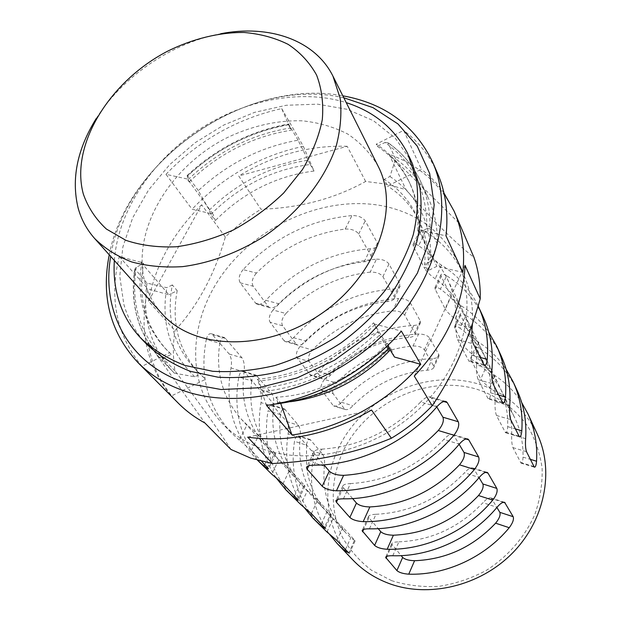 <?xml version="1.0" encoding="UTF-8"?>
<svg xmlns="http://www.w3.org/2000/svg" width="621" height="621" viewBox="0 0 621 621"><rect width="100%" height="100%" fill="white"/><g stroke="black" fill="none" stroke-linecap="round" stroke-linejoin="round"><path stroke-width="0.47" stroke-dasharray="3.1 2.33" d="M114.357 260.494C117.866 212.405 150.266 162.873 196.197 131.473C242.252 100.253 300.207 88.275 346.239 102.636M378.166 166.265C370.512 153.286 360.39 142.551 347.783 134.058C334.067 127.018 318.961 122.616 302.481 120.839C277.214 120.047 250.752 126.148 225.928 138.25C168.089 167.856 130.216 233.054 145.508 284.325C148.807 295.231 154.249 304.965 161.84 313.527M266.541 405.428L257.412 379.284C301.34 375.045 340.067 356.221 373.601 322.804L379.501 335.177C345.555 367.655 306.766 386.464 263.125 391.595L261.387 388.234C305.121 383.297 343.918 364.473 377.801 331.761M373.601 322.804L387.473 345.649M418.764 232.603L417.747 230.531L419.004 229.91L420.021 231.982L418.764 232.603C419.843 214.54 416.885 198.13 409.891 183.366L408.874 181.231C401.407 165.846 390.516 153.496 376.202 144.181L403.666 130.394L421.31 169.215L387.535 186.021L384.182 179.36C398.154 188.132 408.804 199.9 416.117 214.656C423.32 229.56 426.153 246.141 424.617 264.414L427.815 270.748L436.873 266.324L462.862 272.386M187.798 179.927L189.25 181.914L187.798 179.927C217.234 151.609 251.319 134.322 290.054 128.073L291.28 130.2L288.92 124.697C250.659 131.551 216.776 148.745 187.278 176.279L188.939 181.037L213.003 214.098L192.091 209.223L165.97 174.322L187.495 179.05M172.327 284.93L166.785 287.694L147.03 283.106L134.881 268.978L136.286 267.216L142.481 264.111L140.882 262.264L142.015 261.697L143.606 263.537L142.481 264.111L168.966 294.773L147.961 288.975C138.522 329.798 146.331 365.459 171.396 395.973L205.535 379.299L192.952 366.584C173.205 343.731 166.327 316.516 172.327 284.93L177.202 290.675L168.966 294.773M417.747 230.531C418.833 212.444 415.876 196.011 408.874 181.231M437.386 173.003C429.693 155.793 418.453 141.596 403.666 130.394M419.004 229.91L446.002 235.848M374.067 323.898L401.352 331.109M165.97 174.322C198.456 140.54 237.028 118.627 281.686 108.574L290.054 128.073M343.786 97.753L337.591 96.566C242.764 78.743 124.666 161.708 110.709 256.426M146.703 344.298C135.758 332.709 128.128 319.334 123.796 304.166L119.768 276.198L122.865 246.979L132.669 217.847L148.535 190.042L169.657 164.666L195.087 142.721L223.785 125.038L254.594 112.362L286.297 105.267L317.587 104.165L347.1 109.304L373.431 120.691L395.197 138.072L411.102 160.862L412.344 163.463M142.015 261.697C136.007 295.053 143.505 323.681 164.503 347.581L169.665 352.674L141.937 366.328L171.396 395.973M140.882 262.264L119.271 256.551C108.892 298.53 116.453 335.123 141.937 366.328M319.279 524.815C297.995 501.139 289.735 473.303 294.501 441.298L306.487 445.203C307.123 440.995 308.358 439.125 310.19 439.583L322.788 454.339C324.372 457.087 324.907 461.054 324.395 466.239C321.996 491.599 329.091 513.746 345.664 532.663L350.787 537.763L355.103 540.852L354.568 540.107L348.746 552.923M329.107 533.781C314.389 512.364 308.932 488.556 312.736 462.358C313.45 457.235 313 453.314 311.393 450.613L298.577 435.833C296.691 435.337 295.332 437.161 294.501 441.298M413.035 346.006C418.515 345.92 422.303 347.201 424.407 349.856L433.59 366.041L433.807 367.384C433.132 369.006 430.896 369.945 427.085 370.217C398.271 372.771 373.57 384.616 352.984 405.754C350.042 408.843 347.473 410.093 345.276 409.511L333.05 405.366L333.935 406.056C336.101 406.646 338.577 405.373 341.387 402.253C366.157 375.177 396.501 360.599 432.41 358.519C436.167 358.371 438.372 357.502 439.016 355.903L438.799 354.552L429.771 338.158C427.737 335.48 424.019 334.09 418.608 333.982L413.035 346.006C383.312 348.839 357.774 361.158 336.411 382.963L324.488 379.454C350.205 351.54 381.573 336.38 418.608 333.982M525.638 438.682L511.673 434.568C511.463 440.227 511.875 444.574 512.915 447.617L521.042 463.095C522.152 463.336 522.82 461.356 523.037 457.149C523.309 442.944 520.507 429.771 514.638 417.63C508.7 405.583 500.402 395.577 489.736 387.62C485.583 384.585 482.602 381.721 480.794 379.035L485.94 367.283C487.702 369.961 490.714 372.716 494.976 375.558C505.711 382.715 514.623 391.719 521.702 402.555M414.277 376.085L465.02 265.384M458.834 222.892L388.987 154.249L406.103 189.708C431.215 219.034 453.835 241.608 473.978 257.412M365.637 181.456L347.186 146.3L238.736 175.976L260.929 209.254C299.718 207.965 334.626 198.697 365.637 181.456L386.402 184.126L406.103 189.708M225.322 237.012L201.678 204.767L148.543 301.185L174.967 330.597C197.92 305.524 214.703 274.327 225.322 237.012C236.112 226.448 247.981 217.195 260.929 209.254M230.934 449.457C217.319 428.117 198.673 401.934 175.006 370.923C172.855 357.735 172.84 344.298 174.967 330.597M175.006 370.923L148.046 342.598L204.891 422.963M247.694 437.13L371.537 410.007M455.55 214.47C441.989 185.337 419.796 165.271 388.987 154.249M347.186 146.3C309.53 145.135 273.38 155.025 238.736 175.976M201.678 204.767C172.987 233.007 155.273 265.144 148.543 301.185M148.046 342.598C151.671 365.94 161.763 386.138 178.32 403.2M391.688 580.674L371.436 570.218C359.536 561.042 349.902 550.128 342.536 537.468C329.906 511.106 330.325 479.893 342.652 452.228C365.303 403.666 425.191 374.719 475.725 388.893C497.312 395.756 514.677 408.245 527.819 426.379C535.217 439.132 539.983 453.066 542.117 468.18C542.591 483.658 540.161 499.082 534.836 514.46C524.854 537.01 507.869 556.641 486.227 570.443C471.129 578.477 455.34 583.779 438.853 586.348C422.396 587.249 406.677 585.355 391.688 580.674M390.174 350.034L391.051 349.087L387.465 343.25L389.771 348.583L389.359 348.707M391.051 349.087L394.498 357.052M387.465 343.25C358.767 374.867 315.553 395.593 275.91 397.207L277.859 402.656L273.83 404.209L263.125 391.595M257.412 379.284L258.864 381.015L261.387 388.234M280.676 403.394L280.382 402.548L290.519 401.717M275.91 397.207L280.382 402.548M389.949 176.488C418.352 195.646 431.937 223.964 430.71 261.425L437.355 244.162C437.673 227.185 434.584 211.637 428.071 197.525C420.627 181.728 409.821 168.85 395.647 158.883L389.949 176.488L384.182 179.36M437.355 244.162L430.019 228.776L426.875 228.613C427.108 190.911 413.12 162.205 384.919 142.512L377.273 146.346L376.202 144.181M384.919 142.512L387.954 142.783C402.307 152.766 413.237 165.722 420.743 181.65C427.31 195.887 430.4 211.598 430.019 228.776M395.647 158.883L387.954 142.783M430.71 261.425L424.617 264.414M426.875 228.613L420.021 231.982L436.873 266.324M427.815 270.748C429.321 252.576 426.48 236.065 419.307 221.223C412.018 206.521 401.43 194.792 387.535 186.021M443.953 193.015C437.611 183.932 430.058 175.999 421.31 169.215M210.845 214.455C239.046 186.145 272.177 169.479 310.236 164.464L298.072 140.183C260.533 146.929 227.278 163.742 198.324 190.624L209.293 210.092L210.845 214.455L215.332 220.595L213.003 214.098M298.072 140.183L288.92 124.697M281.686 108.574L303.343 146.331L314.024 171.031C276.205 175.937 243.308 192.456 215.332 220.595M310.236 164.464L314.024 171.031M303.343 146.331C260.23 155.607 223.149 176.566 192.091 209.223M147.03 283.106C141.984 317.432 150.515 346.867 172.63 371.42L174.307 373.136L194.769 376.815L200.63 373.958M136.286 267.216C130.596 303.032 139.678 333.368 163.525 358.208L171.28 354.397L169.665 352.674M163.525 358.208L162.244 360.514L160.552 358.783C138.258 334.02 129.781 304.274 135.114 269.553M174.307 373.136L162.244 360.514M119.271 256.551L147.961 288.975M177.202 290.675C171.318 322.097 178.211 349.188 197.889 371.956L205.535 379.299M443.666 401.523L431.401 397.976L436.765 406.934M314.21 465.16L321.825 449.154C317.075 449.387 314.428 450.372 313.892 452.104L314.505 453.734L323.906 464.787M321.825 449.154C359.675 446.46 392.619 430.741 420.65 402.004L436.912 406.755M472.107 328.105L455.985 323.991C456.777 307.542 453.873 292.483 447.267 278.821C440.568 265.276 431.028 254.237 418.632 245.699L425.307 231.687C421.876 229.731 419.928 229.545 419.47 231.121L419.897 232.953L430.881 255.285C433.14 258.841 436.687 262.132 441.515 265.167C457.599 275.188 469.802 288.781 478.116 305.943M419.897 232.953L413.454 246.452L424.655 268.513L430.881 255.285M455.985 323.991C455.62 330.419 456.171 335.666 457.63 339.718L469.002 361.306C470.462 361.771 471.362 359.738 471.704 355.196C472.356 339.245 469.453 324.597 463.002 311.253C456.466 298.018 447.198 287.181 435.189 278.751C430.493 275.476 426.984 272.068 424.655 268.513M425.307 231.687C442.183 241.965 454.875 256.077 463.382 274.016C470.314 289.075 473.334 305.594 472.449 323.572M243.09 269.623C239.132 274.598 238.169 278.992 240.203 282.819L255.573 303.102L256.962 304.189C259.71 305.012 262.667 303.723 265.842 300.323C294.843 269.553 329.767 252.336 370.605 248.687C374.649 248.4 377.04 247.22 377.778 245.155L377.421 243.028L365.226 220.874C362.594 217.288 358.177 215.518 351.967 215.557L345.191 229.071C311.183 233.426 281.616 248.082 256.481 273.046L243.09 269.623C273.387 237.773 309.677 219.749 351.967 215.557M240.203 282.819L253.166 286.211L268.28 306.518L255.573 303.102M345.191 229.071C351.478 228.815 355.988 230.461 358.697 234.016L371.117 255.906L371.482 258.025C370.721 260.129 368.284 261.379 364.178 261.798C331.35 265.695 302.908 279.691 278.829 303.785C275.507 307.154 272.456 308.427 269.661 307.605L268.28 306.518M239.31 440.18L230.849 432.317C207.561 406.235 199.38 375.263 206.312 339.415L219.764 343.343C215.518 372.515 222.675 397.766 241.227 419.082L247.018 424.811L239.31 440.18L251.272 450.404L261.643 461.31M251.272 450.404L258.716 435.406L274.746 452.919L267.581 467.559M219.764 343.343C220.649 338.81 222.295 336.9 224.701 337.638L241.965 357.797C244.123 361.36 244.821 366.056 244.069 371.894C240.296 400.227 247.484 424.803 265.625 445.622L271.276 451.219C274.179 453.741 275.631 454.712 275.639 454.13L274.746 452.919M257.599 460.246L255.751 458.368C232.976 432.907 224.724 402.765 231.012 367.95C231.99 362.175 231.392 357.533 229.211 354.024L211.668 333.865C209.192 333.104 207.406 334.952 206.312 339.415M465.882 438.985L453.749 435.321L459.136 444.333M343.405 498.834L350.461 483.588C345.85 483.767 343.281 484.636 342.753 486.189L343.266 487.563L352.619 498.57M350.461 483.588C386.394 481.376 417.514 466.666 443.813 439.451L459.284 444.162M451.133 296.489L441.275 276.43L435.259 289.394L445.311 309.188L451.133 296.489C453.206 299.702 456.551 302.8 461.178 305.765C472.17 312.782 481.376 321.639 488.797 332.328M491.979 369.153L476.649 365.016C476.338 371.164 476.835 376.07 478.131 379.734L488.238 398.938C489.565 399.319 490.373 397.293 490.668 392.86C491.164 377.529 488.292 363.401 482.043 350.477C475.717 337.653 466.782 327.096 455.263 318.806C450.761 315.615 447.446 312.41 445.311 309.188M476.649 365.016C477.254 349.219 474.359 334.703 467.962 321.468C461.481 308.334 452.298 297.568 440.413 289.169L446.631 275.724C462.808 285.877 475.011 299.648 483.239 317.036M283.991 340.611L270.151 322.338L282.609 325.777L296.217 344.065L283.991 340.611L285.179 341.534C287.702 342.272 290.488 340.991 293.531 337.684C320.972 308.249 354.226 292.01 393.279 288.975C397.223 288.742 399.551 287.678 400.258 285.792L399.955 283.976L394.063 296.357L394.366 298.165C393.636 300.083 391.269 301.224 387.263 301.581C355.887 304.958 328.812 318.154 306.029 341.177C302.838 344.453 299.959 345.726 297.397 344.989L296.217 344.065M370.178 272.138C337.723 275.895 309.631 289.681 285.893 313.496L273.03 310.019C301.627 279.597 336.116 262.644 376.497 259.159L370.178 272.138C376.171 271.951 380.409 273.457 382.893 276.663L394.063 296.357M382.893 276.663L388.979 264.034L399.955 283.976M282.99 483.767L289.891 469.46L304.22 485.117L297.568 499.09M263.591 466.565C240.987 441.314 232.728 411.444 238.806 376.963L251.738 380.906C252.53 376.481 254.02 374.579 256.217 375.208L271.664 393.272C273.605 396.524 274.241 400.949 273.582 406.553C270.345 433.831 277.533 457.553 295.138 477.712L300.603 483.138C303.467 485.638 304.919 486.639 304.965 486.134L304.22 485.117M257.203 376L244.697 372.227L259.399 389.499L271.664 393.272M251.738 380.906C248.113 408.967 255.301 433.326 273.31 453.974L278.914 459.532L271.773 474.196M275.98 477.642C261.325 455.084 256.341 430.074 261.022 402.618C261.899 397.075 261.356 392.705 259.399 389.499M485.606 472.364L473.676 468.63L479.055 477.627M369.425 528.836L375.992 514.297C371.521 514.421 369.029 515.189 368.509 516.602L368.936 517.759L378.205 528.657M375.992 514.297C410.186 512.48 439.676 498.647 464.446 472.806L479.195 477.464M509.717 405.785L495.092 401.647C495.558 386.472 492.694 372.468 486.491 359.637C480.212 346.914 471.37 336.427 459.959 328.183L465.781 315.274C462.505 313.295 460.642 312.937 460.192 314.21L469.391 333.624C471.3 336.559 474.467 339.47 478.907 342.381C489.79 349.491 498.857 358.441 506.115 369.247M460.495 315.522L454.859 327.973L463.926 345.835L469.391 333.624M495.092 401.647C494.844 407.547 495.294 412.158 496.451 415.48L505.486 432.674C506.697 432.977 507.435 430.974 507.683 426.658C508.056 411.909 505.215 398.271 499.168 385.75C493.035 373.314 484.427 363.037 473.349 354.917C469.026 351.796 465.89 348.769 463.926 345.835M465.781 315.274C481.298 325.272 493.043 338.693 501.015 355.546M300.028 346.448C296.489 350.966 295.534 354.816 297.156 357.991L310.71 375.332C313.046 375.992 315.678 374.711 318.589 371.498C344.632 343.289 376.365 327.927 413.78 325.412C417.63 325.225 419.889 324.263 420.572 322.524L420.316 320.972L410.388 302.932C408.183 299.997 404.248 298.491 398.597 298.422L392.674 310.911C361.647 314.164 334.89 327.182 312.402 349.949L300.028 346.448C327.104 317.331 359.963 301.325 398.597 298.422M297.156 357.991L309.149 361.453L321.461 378.003L309.693 374.541M392.674 310.911C398.403 310.779 402.4 312.169 404.675 315.072L414.781 332.887L415.038 334.44C414.339 336.202 412.041 337.234 408.129 337.545C378.088 340.479 352.254 352.969 330.628 375.006C327.562 378.189 324.845 379.447 322.478 378.794L321.461 378.003M311.369 513.614L317.797 499.944L330.683 514.017L324.473 527.392M292.895 497.219C270.958 472.775 262.675 443.945 268.047 410.745L280.49 414.673C281.197 410.357 282.555 408.471 284.558 409.006L298.468 425.3C300.222 428.273 300.805 432.457 300.222 437.844C297.443 464.135 304.593 487.043 321.678 506.573L326.964 511.836C329.782 514.304 331.234 515.314 331.311 514.887L330.683 514.017M303.886 507.14C289.169 485.156 283.913 460.759 288.128 433.932C288.912 428.606 288.423 424.469 286.654 421.535L272.503 405.234C270.445 404.659 268.955 406.499 268.047 410.745M280.49 414.673C277.377 441.694 284.558 465.214 302.031 485.211L307.457 490.598L300.812 504.609M503.235 502.288L491.56 498.516L496.901 507.45M392.767 555.748L398.899 541.846C394.568 541.931 392.146 542.614 391.634 543.887L401.135 555.64M398.899 541.846C431.517 540.363 459.532 527.314 482.944 502.707L497.033 507.295M485.94 367.283L475.787 346.627L470.446 358.666L480.794 379.035M475.787 346.627C494.192 356.64 507.939 371.164 517.014 390.205M511.673 434.568C512.014 419.959 509.181 406.445 503.181 394.017C495.705 378.996 484.791 367.213 470.446 358.666M324.488 379.454C321.127 383.778 320.18 387.395 321.647 390.314L333.05 405.366M321.647 390.314L333.198 393.776L344.399 408.828M336.908 540.472L342.916 527.384L354.568 540.107M306.487 445.203L306.611 467.163M306.627 467.248C308.94 484.791 316.035 500.153 327.896 513.342L333.143 518.558L326.933 531.98M258.716 435.406L247.018 424.811M289.891 469.46L278.914 459.532M317.797 499.944L307.457 490.598M342.916 527.384L333.143 518.558M244.697 372.227L243.68 371.42C241.429 370.76 239.807 372.608 238.806 376.963M253.166 286.211C251.195 282.338 252.297 277.952 256.481 273.046M273.03 310.019C269.297 314.762 268.334 318.868 270.151 322.338M282.609 325.777C280.855 322.26 281.95 318.169 285.893 313.496M309.149 361.453C307.574 358.239 308.66 354.405 312.402 349.949M333.198 393.776C331.785 390.826 332.856 387.225 336.411 382.963M388.979 264.034C386.58 260.804 382.42 259.174 376.497 259.159M413.454 246.452L412.988 244.682C413.415 243.199 415.302 243.541 418.632 245.699M446.631 275.724C443.278 273.752 441.376 273.481 440.918 274.893L441.275 276.43M435.259 289.394L434.879 287.896C435.305 286.576 437.145 286.995 440.413 289.169M454.859 327.973L454.533 326.708C454.96 325.52 456.769 326.009 459.959 328.183M431.401 397.976L430.361 397.013C427.768 396.229 424.531 397.89 420.65 402.004M453.749 435.321L452.872 434.521C450.52 433.854 447.5 435.492 443.813 439.451M473.676 468.63L472.938 467.947C470.788 467.38 467.955 468.995 464.446 472.806M491.56 498.516L490.924 497.933C488.96 497.444 486.297 499.036 482.944 502.707M187.278 176.279L187.2 175.44L187.635 175.883C217.125 148.605 250.915 131.45 289.013 124.441M198.324 190.624L187.635 175.883M209.293 210.092C237.633 182.411 270.663 165.784 308.396 160.202M189.25 181.914C218.608 153.651 252.615 136.41 291.28 130.2M377.273 146.346C391.564 155.661 402.431 168.004 409.891 183.366M386.534 346.549L379.501 335.177M389.771 348.583C357.696 381.015 320.389 399.039 277.859 402.656M273.83 404.209L274.707 404.116M374.766 324.698C341.325 358.038 302.691 376.807 258.864 381.015M194.769 376.815C170.084 352.93 160.761 323.223 166.785 287.694M171.28 354.397L166.125 349.312C145.143 325.443 137.637 296.846 143.606 263.537M96.294 118.417C122.632 76.352 171.885 42.826 220.672 33.744M109.257 254.804C127.274 159.116 246.102 77.873 341.938 95.657L342.815 95.813M264.693 449.705C247.686 443.906 233.473 435.042 222.054 423.118C184.227 383.149 188.466 317.587 225.819 269.77C263.094 221.775 329.13 194.668 384.609 206.273C418.608 213.803 443.091 232.526 458.05 262.466C477.86 304.647 464.244 364.69 421.411 406.763C378.701 448.913 312.883 466.123 264.693 449.705M537.406 434.382C524.605 408.455 504.252 391.463 476.346 383.413C430.788 370.861 377.265 391.23 348.761 430.803C320.133 470.229 320.211 525.591 352.899 559.987M345.462 549.469L350.787 537.763M324.395 466.239L312.736 462.358M341.387 402.253L352.984 405.754M427.085 370.217L432.41 358.519M494.976 375.558L489.736 387.62M523.037 457.149L530.272 459.33M314.505 453.734L308.753 465.789M457.63 339.718L473.303 343.824M483.456 364.418L468.18 360.304M441.515 265.167L435.189 278.751M471.704 355.196L480.002 357.409M358.697 234.016L365.226 220.874M377.421 243.028L371.117 255.906M265.842 300.323L278.829 303.785M364.178 261.798L370.605 248.687M225.881 338.577L212.871 334.82M229.211 354.024L241.965 357.797M264.732 464.562L271.276 451.219M244.069 371.894L231.012 367.95M343.266 487.563L337.746 499.439M478.131 379.734L493.043 383.848M502.094 402.206L487.539 398.1M461.178 305.765L455.263 318.806M490.668 392.86L498.578 395.08M293.531 337.684L306.029 341.177M387.263 301.581L393.279 288.975M294.517 495.892L300.603 483.138M273.582 406.553L261.022 402.618M368.936 517.759L363.658 529.418M496.451 415.48L510.664 419.586M518.791 436.051L504.896 431.968M478.907 342.381L473.349 354.917M507.683 426.658L515.244 428.863M404.675 315.072L410.388 302.932M420.316 320.972L414.781 332.887M318.589 371.498L330.628 375.006M408.129 337.545L413.78 325.412M285.404 409.681L273.364 405.917M286.654 421.535L298.468 425.3M321.282 524.039L326.964 511.836M300.222 437.844L288.128 433.932M391.991 544.881L386.937 556.292M512.915 447.617L526.499 451.684M533.819 466.534L520.538 462.49M424.407 349.856L429.771 338.158M438.799 354.552L433.59 366.041M310.919 440.165L299.322 436.416M311.393 450.613L322.788 454.339M275.662 454.145L268.52 468.77M304.989 486.15L298.352 500.115M331.335 514.894L325.132 528.254M355.127 540.86L349.312 553.668M224.709 337.614L211.676 333.85M256.217 375.185L243.688 371.405M284.565 408.991L272.503 405.218M310.197 439.567L298.577 435.818M269.654 307.628L256.954 304.205M297.389 345.012L285.171 341.558M322.47 378.818L310.71 375.348M345.268 409.534L333.927 406.072M377.801 245.163L371.505 258.041M400.273 285.8L394.389 298.173M420.588 322.532L415.061 334.447M439.039 355.911L433.831 367.391M419.439 231.113L412.965 244.666M440.894 274.886L434.847 287.888M460.169 314.203L454.51 326.7M484.264 365.443L468.995 361.329M502.769 403.068L488.23 398.961M519.358 436.78L505.478 432.697M534.316 467.163L521.035 463.119M445.505 401.36L430.369 396.99M467.458 438.9L452.88 434.498M487.004 472.333L472.938 467.931M504.625 502.342L490.932 497.918M313.869 452.088L306.813 466.86M342.73 486.181L336.124 500.394M368.486 516.587L362.291 530.264M391.61 543.88L385.773 557.053M503.181 394.017L514.638 417.63M486.491 359.637L499.168 385.75M467.962 321.468L482.043 350.477M447.267 278.821L463.002 311.253M327.896 513.342L345.664 532.663M302.031 485.211L321.678 506.573M273.31 453.974L295.138 477.712M241.227 419.082L265.625 445.622M187.193 175.44C216.69 148.093 250.527 130.93 288.695 123.944M419.307 221.223L416.117 214.656M428.071 197.525L420.743 181.65C413.182 165.597 402.175 152.541 387.721 142.473M134.873 268.978C129.525 303.886 138.087 333.826 160.552 358.783L172.63 371.42M166.125 349.312L164.503 347.581M197.889 371.956L192.952 366.584M257.529 460.231L255.751 458.368M230.849 432.317L222.054 423.118M463.382 274.016L458.05 262.466"/><path stroke-width="0.93" d="M346.239 102.636C374.114 111.594 394.576 128.5 407.64 153.364L416.443 180.043C418.663 197.501 417.607 215.728 413.268 234.715C407.019 253.81 397.65 272.378 385.167 290.418C371.063 307.76 354.707 323.277 336.085 336.962C316.524 349.274 296.093 358.806 274.777 365.559C253.422 370.558 232.712 372.468 212.661 371.28L184.802 365.396C167.833 358.798 153.232 349.778 140.998 338.336C130.022 326.7 122.376 313.263 118.068 298.033C114.714 286.025 113.472 273.512 114.357 260.494M94.625 238.472L161.84 313.527C193.224 349.755 264.313 352.254 319.66 314.831C375.255 277.797 400.227 210.775 378.88 167.732L332.98 76.212L340.145 98.234C341.853 113.232 340.587 128.989 336.349 145.508C325.427 178.747 299.664 211.8 265.501 235.499C239.271 252.297 210.434 263.056 182.504 266.642C164.216 267.729 147.262 266.153 131.621 261.922C117.059 256.271 104.724 248.447 94.625 238.472C86.761 229.591 81.258 219.43 78.122 207.988C71.136 179.011 77.19 149.156 96.294 118.417M316.578 75.056C309.677 62.597 300.207 52.374 288.175 44.378C274.971 37.819 260.277 33.852 244.1 32.478C219.221 32.253 192.859 38.758 167.88 51.054C109.63 81.064 69.839 145.143 83.361 194.14C88.089 207.569 95.766 219.205 106.393 229.04L125.892 240.327C141.161 245.45 158.044 247.593 176.527 246.754C195.514 244.107 214.501 238.495 233.473 229.917C251.924 219.772 268.66 207.468 283.673 193.015L302.443 169.587C312.34 152.976 318.961 136.356 322.299 119.706C323.657 103.49 321.748 88.601 316.578 75.056M443.953 193.015L454.106 211.163C462.187 229.646 465.106 250.053 462.862 272.386L446.002 235.848C448.517 212.824 445.645 191.873 437.386 173.003L432.558 161.988C454.914 211.854 435.942 284.666 381.185 336.652C326.592 388.715 244.573 410.667 186.626 391.696C167.15 385.354 150.919 375.643 137.916 362.563C110.445 332.802 100.889 296.885 109.257 254.804M280.676 403.394L291.971 434.972L266.541 405.428C315.755 398.853 367.244 370.636 401.352 331.109L420.759 364.302L394.498 357.052L387.473 345.649M110.709 256.426C100.866 311.563 129.191 365.42 186.828 383.235L221.115 389.522L258.6 387.799L297.141 377.902L334.44 360.258L368.214 335.852L396.4 306.192L417.39 273.124L430.128 238.681L434.172 204.868L429.67 173.515L417.25 146.145L397.937 123.921L372.988 107.643L343.786 97.753M408.89 155.972L412.344 163.463L419.889 187.433C422.117 204.814 421.1 222.939 416.823 241.817C410.652 260.797 401.391 279.233 389.033 297.141C375.068 314.358 358.86 329.751 340.409 343.32C321.026 355.515 300.758 364.946 279.621 371.622C258.429 376.551 237.882 378.414 217.963 377.195L190.282 371.296C173.414 364.698 158.891 355.701 146.703 344.298L140.998 338.336M257.529 460.231L271.773 474.196L282.99 483.767L298.328 500.099C298.29 500.611 296.791 499.688 293.842 497.312L285.862 489.86L300.812 504.609L311.369 513.614L325.109 528.246C325.039 528.696 323.557 527.741 320.653 525.397L312.93 518.178L326.933 531.98L336.908 540.472L348.746 552.923L344.865 550.773L337.397 543.771L329.107 533.781M521.702 402.555L528.005 414.013C534.689 428.552 537.538 444.294 536.552 461.232C536.171 465.432 535.426 467.403 534.316 467.147L526.499 451.684C525.513 448.688 525.234 444.349 525.638 438.682C526.732 421.255 523.86 405.094 517.014 390.205L513.171 381.868C520.064 396.873 522.944 413.175 521.811 430.78C521.384 435.088 520.569 437.083 519.366 436.765L510.664 419.586C509.569 416.303 509.251 411.7 509.717 405.785C510.982 387.659 508.079 370.908 501.015 355.546L496.753 346.301C503.872 361.795 506.775 378.694 505.463 397.005C504.989 401.43 504.097 403.44 502.777 403.052L493.043 383.848C491.809 380.231 491.459 375.332 491.979 369.153C493.447 350.275 490.536 332.903 483.239 317.036L478.488 306.735C485.839 322.734 488.75 340.261 487.229 359.334C486.701 363.875 485.715 365.901 484.264 365.42L473.303 343.824C471.913 339.811 471.51 334.572 472.107 328.105L472.449 323.572M401.135 555.64L402.664 557.433C404.931 559.451 408.905 560.546 414.587 560.716C446.119 559.443 473.124 546.93 495.612 523.177C499.3 518.636 500.705 515.026 499.827 512.333L513.194 516.711C514.056 519.366 512.736 523.029 509.236 527.71C484.854 557.386 445.498 575.419 408.75 574.177C403.107 573.757 399.156 572.554 396.904 570.583L385.664 557.371C386.115 556.191 388.482 555.648 392.767 555.748C430.757 556.843 471.634 538.027 497.033 507.295C500.215 503.522 502.746 501.877 504.617 502.35L513.194 516.711M432.208 405.754L414.277 376.085C446.421 341.69 463.336 304.795 465.02 265.384L480.219 298.817C468.467 340.463 452.461 376.109 432.208 405.754C420.099 418.298 406.491 429.127 391.385 438.24C355.817 453.035 316.151 461.465 272.394 463.514L250.643 458.096L230.934 449.457L204.891 422.963C194.839 417.498 185.982 410.908 178.32 403.2L137.916 362.563M454.106 211.163L473.978 257.412C478.442 270.352 480.514 284.154 480.219 298.817M272.394 463.514L247.694 437.13C288.866 443.037 330.147 434.001 371.537 410.007L391.385 438.24M290.519 401.717C328.773 396.493 361.996 379.268 390.174 350.034M291.971 434.972C339.229 429.033 388.35 402.229 420.759 364.302M447.174 402.532L458.29 421.744C459.54 425.284 458.088 429.779 453.935 435.228C424.904 469.6 378.709 491.227 336.427 490.784C329.906 490.419 325.171 488.898 322.206 486.22L307.131 469.189L306.479 467.621C306.937 466.006 309.514 465.191 314.21 465.16C358.138 465.3 406.429 442.54 436.912 406.755C440.615 402.532 443.704 400.809 446.173 401.577L447.174 402.532L443.666 401.523M436.765 406.934L442.905 417.203L458.29 421.744M323.906 464.787L329.301 471.145C332.274 473.877 337.04 475.282 343.615 475.352C380.005 473.031 411.56 458.081 438.279 430.5C442.641 425.214 444.186 420.782 442.905 417.203M478.116 305.943L478.488 306.735M261.643 461.31L268.489 468.762C268.497 469.352 266.999 468.444 264.003 466.053L257.599 460.246M459.136 444.333L463.988 452.437L478.636 456.947L468.754 439.854L465.882 438.985M352.619 498.57L356.454 503.072C359.148 505.533 363.627 506.821 369.868 506.938C404.488 505.028 434.366 490.986 459.501 464.811C463.623 459.796 465.113 455.674 463.988 452.437M337.746 499.439L336.427 502.28L349.864 517.456L356.454 503.072M468.754 439.854L467.916 439.055C465.672 438.403 462.792 440.103 459.284 444.162C430.702 478.092 385.167 499.369 343.405 498.834C338.856 498.81 336.349 499.517 335.891 500.968L336.427 502.28M478.636 456.947C479.738 460.145 478.333 464.322 474.421 469.484C447.128 502.141 403.456 522.424 363.192 521.648C356.997 521.26 352.549 519.862 349.864 517.456M488.797 332.328L496.753 346.301M285.862 489.86L275.98 477.642M487.982 473.109L496.831 488.417C497.801 491.32 496.435 495.224 492.748 500.13C466.992 531.227 425.587 550.322 387.162 549.282C381.255 548.879 377.071 547.582 374.618 545.409L362.121 530.699C362.579 529.395 365.016 528.774 369.425 528.836C409.216 529.682 452.298 509.717 479.195 477.464C482.533 473.551 485.226 471.875 487.275 472.434L487.982 473.109L485.606 472.364M479.055 477.627L482.851 483.961L496.831 488.417M378.205 528.657L380.766 531.669C383.227 533.897 387.442 535.077 393.396 535.224C426.394 533.664 454.766 520.429 478.504 495.527C482.393 490.761 483.844 486.911 482.851 483.961M506.115 369.247L513.171 381.868M312.93 518.178L303.886 507.14M496.901 507.45L499.827 512.333M389.359 348.707L388.055 349.018L386.534 346.549M274.707 404.116C317.308 399.039 355.088 380.673 388.055 349.018M220.672 33.744C268.831 24.242 314.987 39.845 332.98 76.212M342.815 95.813C385.028 103.451 414.944 125.512 432.558 161.988M337.397 543.771L352.899 559.987C362.749 570.264 374.657 578.05 388.63 583.352C428.218 598.333 479.847 586.247 512.434 553.094C545.091 519.994 554.429 470.803 537.406 434.382L528.005 414.013M344.865 550.773L345.462 549.469M530.272 459.33L536.552 461.232M509.236 527.71L495.612 523.177M414.587 560.716L408.75 574.177M308.753 465.789L307.131 469.189M322.206 486.22L329.301 471.145M453.935 435.228L438.279 430.5M343.615 475.352L336.427 490.784M480.002 357.409L487.229 359.334M264.003 466.053L264.732 464.562M474.421 469.484L459.501 464.811M369.868 506.938L363.192 521.648M498.578 395.08L505.463 397.005M293.842 497.312L294.517 495.892M363.658 529.418L362.571 531.809M374.618 545.409L380.766 531.669M492.748 500.13L478.504 495.527M393.396 535.224L387.162 549.282M515.244 428.863L521.811 430.78M320.653 525.397L321.282 524.039M505.222 502.925L503.235 502.288M386.937 556.292L386.045 558.318M396.904 570.583L402.664 557.433M446.033 401.515L445.505 401.36M306.813 466.86L306.495 467.528M336.124 500.394L335.907 500.868"/></g></svg>
